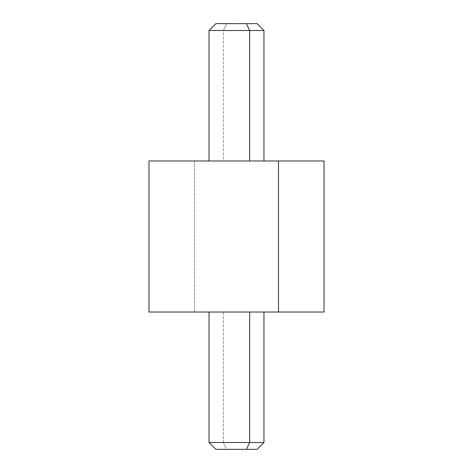 <?xml version="1.0" encoding="UTF-8"?>
<svg xmlns="http://www.w3.org/2000/svg" width="473" height="473" viewBox="0 0 473 473"><rect width="100%" height="100%" fill="white"/><g stroke="black" fill="none" stroke-linecap="round" stroke-linejoin="round"><path stroke-width="0.35" stroke-dasharray="2.37 1.77" d="M324.04 160.974L194.527 160.974L194.527 312.026L324.04 312.026M148.96 312.026L194.527 312.026L194.527 160.974L148.96 160.974M278.473 312.026L155.824 312.026M194.527 160.974L278.473 160.974M275.18 160.974L157.03 160.974L275.18 160.98M275.18 312.026L155.93 312.02L275.18 312.02M223.333 312.02L223.333 442.486L263.964 442.486L223.333 442.486L223.333 312.02L209.036 312.02L263.964 312.02L223.333 312.02M215.901 449.35L226.626 449.35L223.333 442.486L209.036 442.486L223.333 442.486L226.626 449.35L257.099 449.35M246.374 449.35L226.626 449.35M257.099 23.65L226.626 23.65L223.333 30.514L263.964 30.514L223.333 30.514L226.626 23.65L246.374 23.65M209.036 30.514L223.333 30.514L223.333 160.98L263.964 160.98L209.036 160.98L223.333 160.98L223.333 30.514L209.036 30.514M226.626 23.65L215.901 23.65M249.667 160.98L212.395 160.98L249.667 160.98"/><path stroke-width="0.71" d="M324.04 312.026L278.473 312.026L278.473 160.974L324.04 160.974L324.04 312.026M278.473 160.974L278.473 312.026L148.96 312.026L148.96 160.974L278.473 160.974L194.527 160.974M155.824 312.026L278.473 312.026M226.626 449.35L246.374 449.35L249.667 442.486L246.374 449.35L257.099 449.35L263.964 442.486L249.667 442.486L249.667 312.026L249.667 442.486L209.036 442.486L263.964 442.486L263.964 312.02M246.374 449.35L215.901 449.35L209.036 442.486L209.036 312.02M263.964 160.98L263.964 30.514L249.667 30.514L246.374 23.65L257.099 23.65L263.964 30.514L209.036 30.514L249.667 30.514L249.667 160.974L249.667 30.514L246.374 23.65L226.626 23.65M209.036 160.98L209.036 30.514L215.901 23.65L246.374 23.65"/></g></svg>
